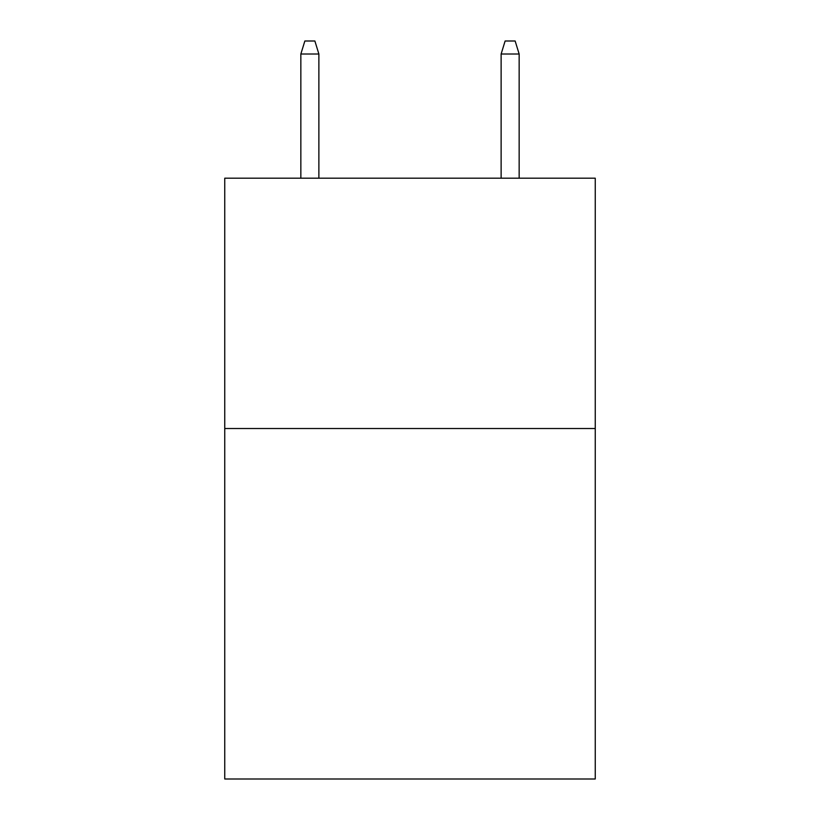 <?xml version="1.0" encoding="UTF-8"?>
<svg xmlns="http://www.w3.org/2000/svg" width="820" height="820" viewBox="0 0 820 820"><rect width="100%" height="100%" fill="white"/><g stroke="black" fill="none" stroke-linecap="round" stroke-linejoin="round"><path stroke-width="1.23" d="M595.248 428.522L595.248 779L224.752 779L224.752 178.186L595.248 178.186L595.248 428.522L224.752 428.522M318.877 178.186L318.877 54.017L300.848 54.017L300.848 178.186M300.848 54.017L304.856 41L314.87 41L318.877 54.017M501.122 54.017L505.13 41L515.144 41L519.152 54.017L501.122 54.017L501.122 178.186M519.152 54.017L519.152 178.186"/></g></svg>
